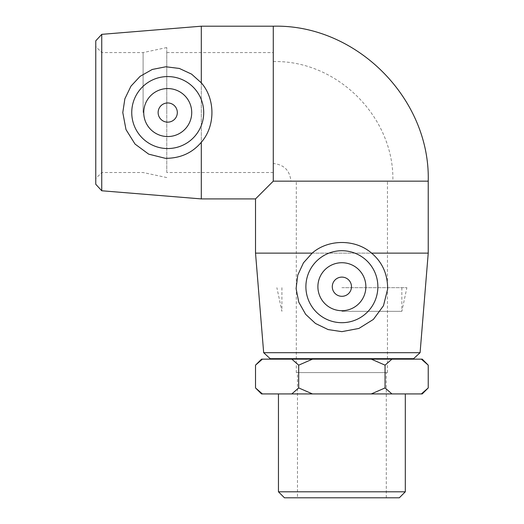 <?xml version="1.0" encoding="UTF-8"?>
<svg xmlns="http://www.w3.org/2000/svg" width="524" height="524" viewBox="0 0 524 524"><rect width="100%" height="100%" fill="white"/><g stroke="black" fill="none" stroke-linecap="round" stroke-linejoin="round"><path stroke-width="0.39" stroke-dasharray="2.62 1.97" d="M428.232 365.149L421.348 359.15L391.945 359.15L385.055 365.149L385.055 387.937L391.945 393.93L421.348 393.93L428.232 387.937M385.055 365.149L371.28 359.15L312.474 359.15L298.7 365.149L298.7 387.937L312.474 393.93L371.28 393.93L385.055 387.937M255.522 387.937L262.413 393.93L291.816 393.93L298.7 387.937M298.7 365.149L291.816 359.15L262.413 359.15L255.522 365.149M262.413 393.93L261.522 393.93M312.474 393.93L291.816 393.93M391.945 393.93L371.28 393.93M422.239 393.93L421.348 393.93M278.454 393.93L405.307 393.93L278.454 393.93M291.816 359.15L312.474 359.15M261.522 359.15L262.413 359.15M371.28 359.15L391.945 359.15M421.348 359.15L422.239 359.15M101.761 112.555L101.761 52.583L101.761 112.555M95.768 112.555L95.768 46.59L95.768 112.555M95.768 184.278L95.768 40.833M143.098 112.555L143.098 52.583L143.098 112.555M101.741 34.348L101.741 190.769M201.308 198.91L201.308 26.2M413.6 358.671L270.155 358.671M263.67 352.691L420.091 352.691M341.877 358.671L401.849 358.671L341.877 358.671M428.232 253.125L255.522 253.125M399.308 497.8L284.453 497.8M278.454 491.8L405.307 491.8M297.481 497.8L386.28 497.8L297.481 497.8L297.481 372.584L386.28 372.584L297.481 372.584M281.912 359.15L401.849 359.15L281.912 359.15M290.905 181.16L392.856 181.16L290.905 181.16C289.864 170.451 283.982 164.575 273.273 163.527L273.273 61.583L273.273 163.527M296.302 181.16L387.459 181.16L296.302 181.16L296.302 372.584L387.459 372.584L296.302 372.584M166.77 172.527L166.77 52.583L166.77 172.527L273.273 172.527L273.273 52.583L273.273 172.527M341.877 277.111A9.596 9.596 0 0 0 333.572 291.508A9.596 9.596 0 0 0 350.189 291.508A9.596 9.596 0 0 0 341.877 277.111M341.877 262.721A23.986 23.986 0 0 1 362.654 298.7A23.986 23.986 0 0 1 321.107 298.7A23.986 23.986 0 0 1 341.877 262.721M312.173 253.125L371.588 253.125M428.232 181.16L273.273 181.16L255.522 198.91M177.322 112.555A9.596 9.596 0 0 0 162.931 104.243A9.596 9.596 0 0 0 162.931 120.867A9.596 9.596 0 0 0 177.322 112.555M191.719 112.555A23.986 23.986 0 0 1 155.733 133.332A23.986 23.986 0 0 1 155.733 91.785A23.986 23.986 0 0 1 191.719 112.555M201.308 82.844L201.308 142.266M166.77 112.555L166.77 47.553L166.77 112.555M341.877 311.335L401.849 311.335L341.877 311.335M341.877 287.669L406.879 287.669L341.877 287.669M273.273 181.16L273.273 26.2M166.77 47.553L143.098 52.583L101.761 52.583L95.768 46.59M166.77 177.557L143.098 172.527L101.761 172.527L95.768 178.52M387.459 372.584L387.459 181.16M386.28 497.8L386.28 372.584M166.77 52.583L273.273 52.583M273.273 61.583C337.168 59.933 394.5 117.258 392.856 181.16M401.849 287.669L401.849 311.335L406.879 287.669M281.912 287.669L281.912 311.335L276.882 287.669"/><path stroke-width="0.79" d="M391.945 393.93L385.055 387.937L385.055 365.149L391.945 359.15L421.348 359.15L428.232 365.149L428.232 387.937L421.348 393.93L312.474 393.93L298.7 387.937L291.816 393.93L262.413 393.93L255.522 387.937L255.522 365.149L262.413 359.15L291.816 359.15L298.7 365.149L298.7 387.937M385.055 387.937L371.28 393.93M298.7 365.149L312.474 359.15L371.28 359.15L385.055 365.149M291.816 393.93L312.474 393.93M255.522 387.937L261.522 393.93L262.413 393.93M421.348 393.93L422.239 393.93L428.232 387.937M262.413 359.15L261.522 359.15L255.522 365.149M428.232 365.149L422.239 359.15L421.348 359.15M312.474 359.15L291.816 359.15M391.945 359.15L371.28 359.15M101.741 34.348L95.768 40.833L95.768 184.278L101.741 190.769L101.741 34.348L201.308 26.2L201.308 82.844L191.614 74.146L179.352 68.448L165.833 66.771L152.255 69.463L140.111 76.334L130.961 86.159L124.869 98.774L122.793 112.555L125.989 129.579L135.015 144.048L148.685 154.148L165.401 158.327C180.243 158.372 192.216 153.021 201.308 142.266L201.308 198.91L255.522 198.91L273.273 181.16L428.232 181.16C430.374 98.361 356.071 24.058 273.273 26.2L273.273 181.16M263.67 352.691L270.155 358.671L413.6 358.671L420.091 352.691L263.67 352.691L255.522 253.125L312.173 253.125L303.468 262.819L297.77 275.087L296.093 288.6L298.785 302.178L305.656 314.328L315.481 323.472L328.096 329.57L341.877 331.646L358.901 328.443L373.376 319.417L383.47 305.747L387.649 289.038C387.701 274.19 382.343 262.216 371.588 253.125L428.232 253.125L428.232 181.16M278.454 491.8L284.453 497.8L399.308 497.8L405.307 491.8L278.454 491.8L278.454 393.93M281.912 359.15L281.912 358.671M341.877 277.111A9.596 9.596 0 0 0 333.572 291.508A9.596 9.596 0 0 0 350.189 291.508A9.596 9.596 0 0 0 341.877 277.111M341.877 262.721A23.986 23.986 0 0 1 362.654 298.7A23.986 23.986 0 0 1 321.107 298.7A23.986 23.986 0 0 1 341.877 262.721M341.877 322.692A35.979 35.979 0 0 1 308.23 273.96A35.979 35.979 0 0 1 365.719 259.76A35.979 35.979 0 0 1 341.877 322.692M371.588 253.125C355.508 238.964 328.247 238.964 312.173 253.125M177.322 112.555A9.596 9.596 0 0 1 162.931 120.867A9.596 9.596 0 0 1 162.931 104.243A9.596 9.596 0 0 1 177.322 112.555M191.719 112.555A23.986 23.986 0 0 1 155.733 133.332A23.986 23.986 0 0 1 155.733 91.785A23.986 23.986 0 0 1 191.719 112.555M131.747 112.555A35.979 35.979 0 0 1 180.472 78.908A35.979 35.979 0 0 1 194.679 136.397A35.979 35.979 0 0 1 131.747 112.555M201.308 142.266C215.469 126.186 215.469 98.925 201.308 82.844M101.741 190.769L201.308 198.91M420.091 352.691L428.232 253.125M405.307 491.8L405.307 393.93M401.849 359.15L401.849 358.671M255.522 253.125L255.522 198.91M201.308 26.2L273.273 26.2"/></g></svg>
